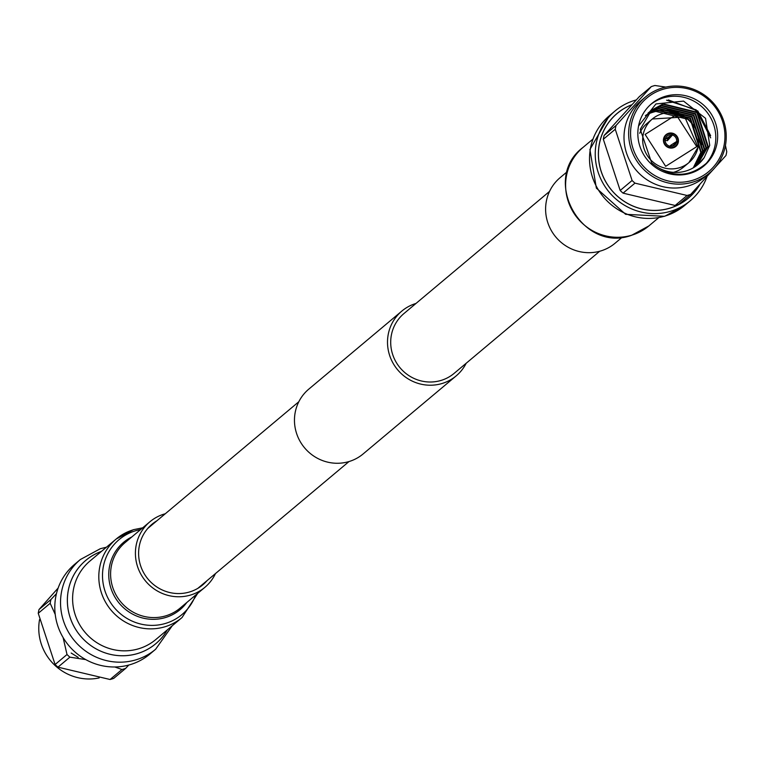 <?xml version="1.0" encoding="UTF-8"?>
<svg xmlns="http://www.w3.org/2000/svg" width="765" height="765" viewBox="0 0 765 765"><rect width="100%" height="100%" fill="white"/><g stroke="black" fill="none" stroke-linecap="round" stroke-linejoin="round"><path stroke-width="1.15" d="M599.703 251.245L454.114 373.387A39.034 37.81 -130 0 1 392.675 354.52A39.034 37.81 -130 0 1 403.93 313.564L549.528 191.432M466.181 363.26A42.285 40.956 -130 0 1 456.198 375.873L363.155 453.922A42.285 40.956 -130 0 1 296.6 433.497A42.285 40.956 -130 0 1 308.802 389.127L401.845 311.078A42.285 40.956 -130 0 1 415.997 303.447M456.198 375.873A42.285 40.956 -130 0 1 389.643 355.448A42.285 40.956 -130 0 1 401.845 311.078M699.736 184.7A55.357 53.617 -130 0 1 688.299 198.231A55.357 53.617 -130 0 1 601.175 171.484A55.357 53.617 -130 0 1 617.145 113.402A55.357 53.617 -130 0 1 631.727 104.776M664.269 139.976L671.699 134.841A5.852 5.671 50 0 0 665.387 138.828L664.527 139.421M670.236 146.258L670.456 145.465L676.633 141.487A5.852 5.671 50 0 0 672.464 135.023L667.396 140.712L665.187 140.291M668.323 99.909L697.833 110.992L710.647 135.692M666.573 100.186L696.14 109.844L710.675 137.863M638.641 125.556A40.66 39.388 -130 0 1 651.627 103.667A40.66 39.388 -130 0 1 697.91 100.827A40.66 39.388 -130 0 1 716.872 144.078A40.66 39.388 -130 0 1 703.886 165.976A40.66 39.388 -130 0 1 657.604 168.816A40.66 39.388 -130 0 1 638.641 125.556M697.24 165.116L708.151 146.306L697.326 112.264L663.226 103.877L651.474 110.208L640.248 129.304L651.656 162.859L656.016 166.254C673.477 177.834 690.24 176.868 706.296 163.337A40.66 39.388 50 0 0 715.007 145.637A40.66 39.388 50 0 0 696.571 102.72A40.66 39.388 50 0 0 650.709 104.461M706.296 163.337L702.93 166.751M638.574 125.938L655.94 103.954L683.556 101.095L705.531 118.326L709.738 145.331L704.211 157.571L697.89 164.58M698.034 147.243L688.921 162.61A28.468 27.569 -130 0 1 656.513 164.599A28.468 27.569 -130 0 1 643.241 134.324A28.468 27.569 -130 0 1 652.325 118.996L684.761 116.978L698.034 147.243A28.468 27.569 -130 0 1 688.921 162.61L683.642 167.028A28.468 27.569 -130 0 1 673.468 172.355M723.996 145.771A48.08 46.569 -130 0 1 668.323 180.999A48.08 46.569 -130 0 1 631.517 123.873A48.08 46.569 -130 0 1 687.19 88.635A48.08 46.569 -130 0 1 723.996 145.771M629.633 123.758A49.706 48.138 50 0 0 652.813 176.629A49.706 48.138 50 0 0 709.394 173.158A49.706 48.138 50 0 0 725.258 146.402A49.706 48.138 50 0 0 702.079 93.521A49.706 48.138 50 0 0 645.497 97.002A49.706 48.138 50 0 0 629.633 123.758M645.497 97.002L640.85 100.903A49.706 48.138 50 0 0 624.986 127.659A49.706 48.138 50 0 0 648.165 180.53A49.706 48.138 50 0 0 704.737 177.059L709.394 173.158M615.251 129.256A57.595 55.778 -130 0 1 615.605 127.372A57.595 55.778 -130 0 1 616.026 125.498L604.101 135.491A57.595 55.778 50 0 0 603.681 137.365A57.595 55.778 50 0 0 603.327 139.259L620.176 190.485L632.091 180.483L615.251 129.256L603.327 139.259M725.44 145.436L726.75 151.709A57.595 55.778 -130 0 1 726.396 153.602A57.595 55.778 -130 0 1 725.985 155.477L690.719 194.367A57.595 55.778 -130 0 1 687.075 195.477L634.969 183.141A57.595 55.778 -130 0 1 632.091 180.483M690.719 194.367L678.804 204.37A57.595 55.778 -130 0 1 675.151 205.479L687.075 195.477M634.969 183.141L623.054 193.143L675.151 205.479M623.054 193.143A57.595 55.778 -130 0 1 620.176 190.485M672.081 146.239L673.659 144.968M671.354 135.07L667.759 138.943L666.076 138.704M678.287 142.28A7.64 7.401 50 0 0 666.019 134.688A7.64 7.401 50 0 0 667.147 146.937A7.64 7.401 50 0 0 678.287 142.28M604.101 135.491L639.358 96.6L651.283 86.608A57.595 55.778 -130 0 1 654.926 85.498L665.837 87.076M651.283 86.608L616.026 125.498M639.703 133.273A28.468 27.569 -130 0 1 647.056 123.414L652.325 118.996A28.468 27.569 -130 0 1 684.685 116.978A28.468 27.569 -130 0 1 698.024 147.186M701.591 144.795L695.987 128.998C683.585 110.724 667.501 105.78 647.726 114.176L646.32 114.989M646.081 115.142L645.364 115.601M693.3 167.812L700.826 152.445L690.001 118.403L655.911 110.026L648.041 113.545M694.266 167.219L702.547 151.001L691.723 116.959L657.632 108.573L648.806 112.713M695.213 166.607L704.269 149.558L693.444 115.515L659.354 107.129L649.6 111.91M696.131 165.957L705.99 148.114L695.165 114.071L661.075 105.685L649.322 112.015M697.02 165.288L707.721 146.66L696.886 112.618L662.796 104.241L651.264 110.389M695.987 128.998L688.71 119.483L654.611 111.107L647.477 114.195M693.539 167.669L701.256 152.082L690.432 118.04L656.341 109.663L648.232 113.335M694.505 167.076L702.978 150.638L692.153 116.596L658.063 108.219L649.007 112.512M695.442 166.445L704.699 149.194L693.874 115.152L659.784 106.765L648.902 112.388M648.682 112.57L648.031 113.096M696.351 165.795L706.43 147.75L695.595 113.708L661.505 105.321L649.753 111.652M656.016 166.254A35.745 34.616 50 0 0 697.929 164.552A35.745 34.616 50 0 0 704.211 157.571M670.456 145.465L672.234 145.886M677.13 142.414L677.886 141.783L676.633 141.487M665.387 138.828L663.571 138.847M663.446 139.746L665.234 139.593A5.852 5.671 50 0 0 669.404 146.067L668.687 147.664M669.566 147.913L670.169 146.239A5.852 5.671 50 0 0 676.47 142.252L672.397 146.172M676.47 142.252L677.733 142.548A7.153 6.933 50 0 1 676.117 145.465L674.338 147.368M668.801 147.712L670.169 146.239M672.464 135.023L672.722 133.77L671.718 134.716M667.396 140.712L667.759 138.943M664.135 138.532A7.153 6.933 50 0 1 671.957 133.588L671.699 134.841M677.886 141.783A7.153 6.933 50 0 0 672.722 133.77M663.982 139.297A7.153 6.933 50 0 0 669.145 147.31M669.91 147.492A7.153 6.933 50 0 0 676.117 145.465M99.163 677.924A49.706 48.138 -130 0 1 55.204 665.607A49.706 48.138 -130 0 1 39.56 619.573M58.14 588.046L39.015 609.523A57.595 55.778 50 0 0 38.25 613.291L55.09 664.517A57.595 55.778 50 0 0 56.514 665.866A57.595 55.778 50 0 0 57.968 667.166L69.892 657.164A57.595 55.778 -130 0 1 68.429 655.863A57.595 55.778 -130 0 1 67.014 654.515L63.093 637.522M39.015 609.523L50.939 599.521L56.457 593.63M50.939 599.521A57.595 55.778 50 0 0 50.174 603.289L38.25 613.291M55.223 614.438L50.174 603.289M121.989 669.499L110.074 679.502A57.595 55.778 50 0 0 113.717 678.392L125.642 668.4A57.595 55.778 50 0 1 121.989 669.499L114.827 666.984M85.766 659.602L69.892 657.164M128.778 665.043L125.642 668.4M55.09 664.517L67.014 654.515M110.074 679.502L57.968 667.166M78.193 657.384L71.174 653.033M567.305 171.637L560.104 177.681A42.783 41.434 50 0 0 551.116 230.198A42.783 41.434 50 0 0 600.898 250.91A42.783 41.434 50 0 0 615.089 243.222L622.289 237.179M631.641 104.872A55.3 53.56 50 0 0 617.183 113.45A55.3 53.56 50 0 0 605.555 181.343A55.3 53.56 50 0 0 669.92 208.118A55.3 53.56 50 0 0 688.27 198.183A55.3 53.56 50 0 0 699.554 184.891M636.222 99.957A58.551 56.715 50 0 0 634.52 100.445A58.551 56.715 50 0 0 615.089 110.954A58.551 56.715 50 0 0 602.782 182.845A58.551 56.715 50 0 0 670.934 211.188A58.551 56.715 50 0 0 690.355 200.679A58.551 56.715 50 0 0 706.86 176.964M215.472 573.568A42.783 41.434 -130 0 1 204.896 587.319A42.783 41.434 -130 0 1 190.705 594.998A42.783 41.434 -130 0 1 140.923 574.295A42.783 41.434 -130 0 1 149.911 521.778A42.783 41.434 -130 0 1 164.102 514.09A42.783 41.434 -130 0 1 165.297 513.755M207.086 580.597A39.522 38.279 -130 0 1 202.811 584.833A39.522 38.279 -130 0 1 189.691 591.928A39.522 38.279 -130 0 1 143.696 572.794A39.522 38.279 -130 0 1 152.006 524.264A39.522 38.279 -130 0 1 156.911 520.783M155.63 649.246L149.911 654.046A58.551 56.715 -130 0 1 130.48 664.556A58.551 56.715 -130 0 1 62.338 636.212A58.551 56.715 -130 0 1 74.645 564.321L80.373 559.521A58.551 56.715 -130 0 0 68.066 631.402A58.551 56.715 -130 0 0 136.208 659.755A58.551 56.715 -130 0 0 155.63 649.246L172.288 625.713M645.115 134.43L676.203 114.76L696.743 146.651L665.665 166.321L645.115 134.43M684.627 205.479L664.651 216.304L625.627 214.324L596.365 188.133L589.911 149.491L609.37 115.754A58.551 56.715 50 0 0 597.063 187.645A58.551 56.715 50 0 0 665.206 215.998A58.551 56.715 50 0 0 684.627 205.479L690.355 200.679M648.825 225.962L631.565 235.304C581.859 253.607 540.53 179.153 582.968 147.454A51.236 49.62 50 0 0 572.201 210.356A51.236 49.62 50 0 0 631.823 235.161A51.236 49.62 50 0 0 648.825 225.962L658.569 217.796M167.306 629.891A54.42 52.709 -130 0 1 137.7 653.511A54.401 52.689 -130 0 1 70.552 618.694A54.401 52.689 -130 0 1 101.42 551.412M167.277 629.92A54.401 52.689 -130 0 1 137.7 653.492A54.42 52.709 -130 0 1 70.523 618.684A54.42 52.709 -130 0 1 101.449 551.383M142.711 527.821L133.435 529.696L116.175 539.038A51.236 49.62 -130 0 0 105.407 601.94A51.236 49.62 -130 0 0 165.039 626.745A51.236 49.62 -130 0 0 182.032 617.546L155.831 639.521A51.236 49.62 -130 0 1 138.838 648.72A51.236 49.62 -130 0 1 79.206 623.915A51.236 49.62 -130 0 1 89.974 561.013L116.175 539.038A51.236 49.62 -130 0 1 133.177 529.839M195.611 595.113A48.912 47.382 -130 0 1 165.728 623.36A48.912 47.382 -130 0 1 104.968 590.943A48.912 47.382 -130 0 1 135.309 530.843A48.912 47.382 -130 0 1 140.626 529.562M186.823 602.485A43.94 42.553 -130 0 1 165.546 617.508A43.94 42.553 -130 0 1 112.206 591.699A43.94 42.553 -130 0 1 131.838 536.934M204.896 587.319L180.091 608.137A42.783 41.434 -130 0 1 165.89 615.815A42.783 41.434 -130 0 1 116.108 595.103A42.783 41.434 -130 0 1 125.097 542.586L149.911 521.778M197.896 588.314L349.003 461.553M147.721 528.491L298.819 401.74M666.984 134.573L664.804 135.998M582.968 147.454L592.712 139.287M609.37 115.754L615.089 110.954M106.431 547.205L100.349 548.696L80.373 559.521M182.032 617.546L197.695 593.363"/></g></svg>
